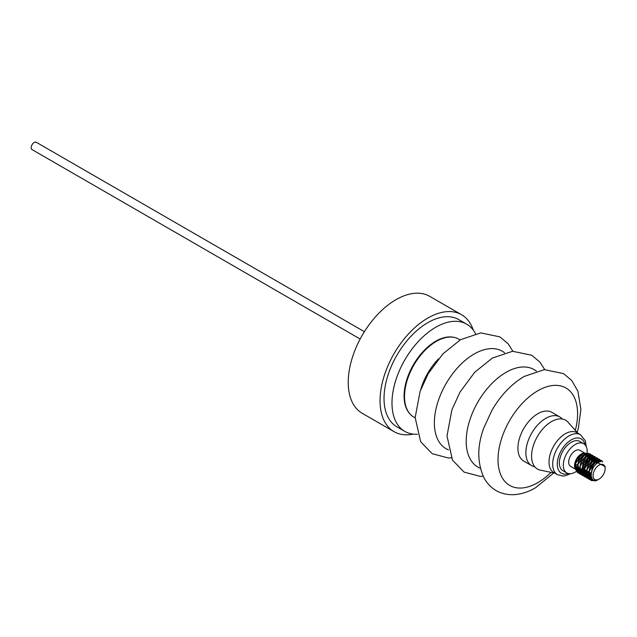 <?xml version="1.0" encoding="UTF-8"?>
<svg xmlns="http://www.w3.org/2000/svg" width="637" height="637" viewBox="0 0 637 637"><rect width="100%" height="100%" fill="white"/><g stroke="black" fill="none" stroke-linecap="round" stroke-linejoin="round"><path stroke-width="0.96" d="M587.059 453.369A16.881 9.746 120 0 0 583.675 443.694L579.726 441.417A16.881 9.746 120 0 0 571.285 442.253A16.881 9.746 120 0 0 560.257 457.127A16.881 9.746 120 0 0 562.845 470.655L566.795 472.933A16.881 9.746 120 0 0 575.235 472.097A16.881 9.746 120 0 0 576.182 471.499M583.675 443.694A16.881 9.746 120 0 0 575.235 444.53A16.881 9.746 120 0 0 564.207 459.404A16.881 9.746 120 0 0 566.795 472.933M582.505 453.6A9.268 5.351 120 0 1 585.849 453.743L579.869 450.287A9.268 5.351 120 0 0 575.235 450.741A9.268 5.351 120 0 0 569.175 458.919A9.268 5.351 120 0 0 570.593 466.348L575.004 468.888M575.131 465.942A9.268 5.351 120 0 0 575.235 465.886A9.268 5.351 120 0 0 577.273 464.333M580.307 454.794A9.268 5.351 120 0 0 574.797 467.032M575.139 468.123A9.268 5.351 120 0 0 576.581 469.803A9.268 5.351 120 0 0 577.257 470.09M578.269 470.233A9.268 5.351 120 0 0 579.359 470.098M579.638 470.026A9.268 5.351 120 0 0 581.215 469.342A9.268 5.351 120 0 0 581.573 469.127M581.215 454.054A9.451 5.454 120 0 0 574.534 465.631A9.451 5.454 120 0 0 574.837 467.757M575.203 468.617A9.451 5.454 120 0 0 577.297 470.281M577.56 470.337A9.451 5.454 120 0 0 577.982 470.393M578.356 470.401A9.451 5.454 120 0 0 579.375 470.249M579.646 470.178A9.451 5.454 120 0 0 581.215 469.485A9.451 5.454 120 0 0 581.565 469.27M578.659 473.052L577.425 472.574L574.805 467.255L576.692 459.556L581.788 453.719L585.164 453.218L581.263 454.03L575.776 460.455L574.534 465.846L574.893 468.275M575.338 469.262L577.504 471.046M577.759 471.109L578.707 471.229M579.734 471.141L581.541 470.544M582.17 468.864A9.451 5.454 120 0 0 586.016 464.365M586.175 464.078A9.451 5.454 120 0 0 587.887 458.377M587.895 457.669A9.451 5.454 120 0 0 587.545 455.63M587.441 455.367A9.451 5.454 120 0 0 586.311 453.831M586.064 453.655A9.451 5.454 120 0 0 584.336 453.146M581.788 453.719L582.25 453.464A11.251 6.497 120 0 0 576.692 459.556M589.695 456.689L589.329 454.914M589.249 454.699L588.461 453.44M588.309 453.289L582.481 453.321M596.63 480.226L591.064 480.449L588.445 475.13L590.491 467.128L595.834 461.021L601.177 460.304L602.578 461.817M591.064 480.449L595.802 480.847A11.251 6.497 120 0 0 597.195 480.179L597.928 479.741M591.343 480.609L589.249 471.125L596.121 461.188L601.463 460.463L602.833 461.921M581.82 472.821L580.315 473.14M580.116 473.156L578.826 473.084M583.89 472.192L582.759 472.75M581.876 473.06L580.395 473.323M580.203 473.331L578.945 473.211M578.778 473.172L577.703 472.734L575.514 463.64L582.25 453.464M586.167 473.172L584.925 473.817M583.779 474.231L582.584 474.454M582.385 474.469L581.103 474.398M580.936 474.366L579.694 473.888L577.082 468.569L579.129 460.567L584.471 454.46L589.806 453.735L590.817 454.627M586.167 473.506L584.384 474.302M584.057 474.398L582.672 474.637M582.481 474.645L581.215 474.525M581.048 474.485L579.981 474.047L577.87 464.612L584.75 454.627L590.093 453.902L590.993 454.651M587.879 474.804L586.605 475.369M586.366 475.449L584.862 475.767M584.662 475.783L583.373 475.712M583.205 475.68L581.971 475.194L579.351 469.883L581.398 461.873L586.741 455.774L592.084 455.049L593.087 455.933M588.158 474.971L586.653 475.608M586.422 475.68L584.941 475.943M584.75 475.958L583.492 475.839M583.325 475.799L582.25 475.361L579.989 466.547L587.027 455.933L592.37 455.216L593.262 455.965M589.774 476.309L588.875 476.683M588.644 476.763L587.131 477.081M586.932 477.097L585.65 477.025M585.483 476.986L584.24 476.508L581.629 471.197L583.675 463.187L589.018 457.087L594.353 456.363L595.364 457.247M590.786 476.086L588.93 476.922M588.699 476.994L587.218 477.256M587.027 477.264L585.761 477.153M585.594 477.113L584.527 476.675L582.361 467.447L589.297 457.247L594.639 456.53L595.531 457.278M591.582 477.83L589.408 478.395M589.209 478.411L587.919 478.331M587.752 478.299L586.518 477.822L583.898 472.511L585.944 464.5L591.287 458.393L596.63 457.677L597.633 458.56M591.685 478.061L589.488 478.57M589.297 478.578L588.039 478.467M587.871 478.427L586.796 477.989L584.734 468.402L591.574 458.56L596.917 457.836L597.809 458.592M592.744 479.518L590.196 479.645M590.029 479.613L588.787 479.135L586.175 473.817L588.222 465.814L593.565 459.707L598.899 458.99L599.911 459.874M592.967 479.693L590.308 479.78M590.141 479.741L589.074 479.295L586.924 470.034L593.843 459.874L599.186 459.15L600.086 459.906M590.921 454.77L591.526 456.012M591.598 456.227L591.749 456.92M591.781 457.119L591.861 458.059M591.861 458.385L591.439 461.419M591.104 454.786L591.741 455.973M591.813 456.172L592.028 457.04M592.052 457.167L592.131 457.923M592.147 458.226L591.861 461.021M586.558 470.202L584.177 472.025M593.19 456.084L593.803 457.326M593.867 457.541L594.122 459.134M593.525 463.386L591.518 467.717L589.456 470.432M588.978 470.934L586.462 472.988M593.373 456.1L594.018 457.286M594.09 457.485L594.401 459.237M595.468 457.39L596.073 458.64M596.144 458.847L596.407 460.686M596.407 461.005L595.906 464.325M595.643 457.414L596.288 458.592M596.359 458.799L596.678 460.551M596.694 460.854L596.686 461.61M597.737 458.704L598.35 459.946M598.414 460.161L598.684 462.287M597.92 458.728L598.565 459.906M598.637 460.113L598.963 462.159M600.014 460.018L600.731 461.634M600.197 460.041L600.962 461.61M599.106 465.114A8.552 4.937 120 0 0 593.055 475.584A8.552 4.937 120 0 0 599.106 479.08L596.391 480.282C588.5 482.488 590.252 467.04 597.777 462.812L605.15 466.65L605.15 468.609A8.552 4.937 120 0 0 599.106 465.114M599.106 479.08A8.552 4.937 120 0 0 605.15 468.609M597.267 480.139A11.251 6.497 120 0 0 597.832 479.78M549.866 467.526A23.051 13.313 -60 0 1 556.714 441.56A23.051 13.313 -60 0 1 576.835 432.619L580.522 434.752A23.051 13.313 -60 0 0 560.393 443.686A23.051 13.313 -60 0 0 553.553 469.66A23.051 13.313 -60 0 0 557.471 474.676L553.784 472.55A23.051 13.313 -60 0 1 549.866 467.526M554.867 473.172L540.272 470.114A28.195 16.275 -60 0 1 532.612 462.892A28.195 16.275 -60 0 1 542.613 429.139A28.195 16.275 -60 0 1 567.973 422.132L577.918 433.248M575.33 463.091A18.728 10.813 -60 0 1 574.837 463.72M36.492 142.417A4.228 2.444 120 0 0 36.285 142.274A4.228 2.444 120 0 0 32.169 144.527A4.228 2.444 120 0 0 31.85 149.456A4.228 2.444 120 0 0 32.057 149.599A4.228 2.444 120 0 0 32.288 149.711M417.45 434.251A61.893 35.736 -60 0 1 404.806 431.384A61.893 35.736 -60 0 1 406.764 356.664A61.893 35.736 -60 0 1 466.698 324.185A61.893 35.736 -60 0 1 475.505 333.708M466.698 324.185L458.736 319.599A61.893 35.736 120 0 0 398.81 352.07A61.893 35.736 120 0 0 396.851 426.79L404.806 431.384M413.182 434.108A67.514 38.976 -60 0 1 394.996 432.189A67.514 38.976 -60 0 1 394.04 431.663A67.514 38.976 -60 0 1 393.57 354.522A67.514 38.976 -60 0 1 460.591 314.2A67.514 38.976 -60 0 1 461.554 314.726A67.514 38.976 -60 0 1 473.243 330.077M394.04 431.663L362.206 413.286A67.514 38.976 -60 0 1 361.736 336.145A67.514 38.976 -60 0 1 428.765 295.823A67.514 38.976 -60 0 1 429.728 296.348L461.554 314.726M562.336 419.035L562.24 418.915A28.132 16.243 120 0 0 559.827 416.94A28.132 16.243 120 0 0 545.766 418.334A28.132 16.243 120 0 0 527.388 443.121A28.132 16.243 120 0 0 531.696 465.663A28.132 16.243 120 0 0 534.618 466.762L534.769 466.794M559.827 416.94L551.873 412.346A28.132 16.243 120 0 0 537.803 413.739A28.132 16.243 120 0 0 519.426 438.527A28.132 16.243 120 0 0 523.741 461.069L531.696 465.663M460.169 339.911L458.847 339.147A45.012 25.99 120 0 0 454.173 337.395A45.012 25.99 120 0 0 436.345 341.376A45.012 25.99 120 0 0 408.229 377.128A45.012 25.99 120 0 0 409.981 413.939A45.012 25.99 120 0 0 413.835 417.108L415.157 417.872M409.981 413.939L409.519 413.421A44.789 25.854 -60 0 1 407.776 376.793A44.789 25.854 -60 0 1 435.748 341.217A44.789 25.854 -60 0 1 453.496 337.252L454.173 337.395M595.802 480.847L597.339 480.099M582.178 468.705A9.268 5.351 120 0 0 587.76 458.473M587.768 457.748A9.268 5.351 120 0 0 587.41 455.71M587.306 455.439A9.268 5.351 120 0 0 586.12 453.91M581.605 456.403A9.268 5.351 120 0 0 581.772 453.982M576.286 471.436A16.881 9.746 120 0 0 577.066 470.87M586.868 454.667A16.881 9.746 120 0 0 587.027 453.608M592.195 478.92L591.224 478.53L588.97 474.008L589.153 471.507M594.122 462.773L595.125 462.032L600.086 461.761M591.534 477.702L589.002 477.248M588.946 477.217L586.693 472.702L586.876 470.202M591.845 461.459L592.848 460.718L597.498 460.193M597.729 460.376L598.82 462.223M590.778 476.014L588.835 476.42M588.58 476.42L586.733 475.935M586.677 475.903L584.416 471.388L584.607 468.888M589.575 460.153L590.579 459.404L595.221 458.879M595.46 459.062L596.471 460.655M596.551 460.925L596.678 463.625M590.714 473.498L589.002 474.501M588.437 474.724L586.558 475.106M586.303 475.106L584.455 474.621M584.4 474.589L582.146 470.074L582.337 467.574M587.306 458.831L588.301 458.099L592.951 457.573M593.19 457.748L594.194 459.341M594.273 459.619L594.432 462.064M588.445 472.184L586.454 473.307M586.167 473.418L584.288 473.793M584.033 473.793L582.186 473.315M582.13 473.283L579.869 468.76L580.06 466.26M585.013 457.533L586.032 456.785L590.674 456.259M591.478 457.087L591.924 458.027M592.004 458.306L592.179 460.455M586.454 470.655L584.455 471.874M583.89 472.105L582.616 472.431M581.756 472.479L579.909 472.001M579.853 471.969L577.6 467.447L577.791 464.946M582.751 456.211L583.755 455.471L588.405 454.945M588.644 455.129L589.647 456.713M589.806 457.35L589.886 459.436M583.898 469.557L582.178 470.56M581.621 470.791L579.742 471.165M579.487 471.165L577.64 470.687M577.584 470.655L575.322 466.133L575.514 463.632M580.482 454.898L585.164 453.218M592.306 479.064L590.674 474.995L592.354 468.203L596.829 463.019L599.218 462.048M592.02 478.666L590.65 478.204L588.755 475.72M588.445 474.294L590.085 466.889L594.552 461.706L595.754 461.077M596.901 460.742L599.027 461.069L599.871 461.817M591.399 477.304L588.986 477.169M588.381 476.89L586.478 474.406M586.175 472.98L587.808 465.575L592.283 460.392L593.477 459.763M594.632 459.428L597.371 460.24M597.546 460.447L598.366 462.454M591.104 475.29L588.787 476.046M588.524 476.078L586.709 475.855M586.104 475.576L584.209 473.092M583.898 471.675L585.538 464.262L590.005 459.078L591.208 458.449M592.354 458.114L595.093 458.927M595.277 459.134L596.049 460.893M596.105 461.196L596.081 463.553M590.833 472.638L588.962 473.912M588.429 474.175L586.51 474.732M586.255 474.764L584.44 474.541M583.834 474.262L581.931 471.786M581.629 470.361L583.261 462.956L587.736 457.764L588.93 457.135M590.077 456.801L592.776 457.462M593.007 457.82L593.772 459.58M593.827 459.882L593.724 462.717M593.596 463.306L591.638 467.789L589.416 470.552M586.175 472.853L584.75 473.339M583.978 473.45L583.166 473.45M582.815 473.402L582.162 473.227M581.557 472.949L579.662 470.464M579.351 469.047L580.992 461.642L585.459 456.458L586.661 455.829M587.808 455.487L590.547 456.307M591.096 457.079L591.502 458.266M591.558 458.568L591.534 460.925M586.287 470.01L584.416 471.284M583.882 471.547L582.473 472.025M581.708 472.136L579.893 471.921M579.288 471.643L577.385 469.158M577.082 467.733L578.714 460.328L583.189 455.144L584.384 454.515M585.538 454.181L588.277 454.993M588.827 455.774L589.225 456.952M589.321 457.541L589.177 460.089M584.01 468.697L582.138 469.971M581.613 470.233L579.694 470.799M579.431 470.823L578.619 470.823M578.269 470.775L577.616 470.608M577.011 470.329L575.115 467.845M574.805 466.419L575.776 460.455M568.347 473.546A19.811 11.442 -60 0 1 558.012 468.88A19.811 11.442 -60 0 1 566.803 443.304A19.811 11.442 -60 0 1 584.559 443.193A19.811 11.442 -60 0 1 584.981 444.737M575.322 430.341A56.263 32.487 120 0 0 537.803 390.768A56.263 32.487 120 0 0 498.023 459.675A56.263 32.487 120 0 0 537.803 482.647A56.263 32.487 120 0 0 551.053 472.375M536.394 371.156A56.263 32.487 120 0 0 505.977 372.39A56.263 32.487 120 0 0 468.609 424.146A56.263 32.487 120 0 0 480.338 468.259M504.568 352.787A56.263 32.487 120 0 0 474.151 354.021A56.263 32.487 120 0 0 436.783 405.769A56.263 32.487 120 0 0 448.504 449.881M438.455 358.886A45.012 25.99 120 0 0 420.738 389.573M575.665 469.27L576.581 469.803M586.247 446.641L585.323 440.796L580.522 434.752M36.285 142.274L364.388 331.702M553.768 472.949L535.478 487.799C527.739 492.321 519.911 494.631 511.989 494.726C499.782 494.447 490.562 489.025 484.319 478.475C477.169 463.354 476.978 446.561 483.746 428.096L491.915 410.339C500.626 395.394 511.392 384.087 524.219 376.427L544.38 369.643L563.562 373.616L571.747 380.496L577.91 391.237L580.888 409.392L578.34 428.247L577.17 432.412M483.157 476.237L480.163 476.349L464.078 472.105L452.493 460.105L446.991 435.979L451.92 409.726L460.089 391.97L474.7 372.271L492.393 358.058L512.554 351.274L531.736 355.239L539.921 362.119L544.715 369.619M451.33 457.86L448.337 457.979L432.252 453.727L420.667 441.728L415.165 417.601L420.094 391.349L428.263 373.593L442.874 353.901L460.567 339.68L480.728 332.896L499.91 336.869L508.095 343.741L512.889 351.242M32.057 149.599L360.16 339.027M570.633 473.689L565.178 475.799L563.004 476.038L557.471 474.676M591.224 478.53L590.65 478.204M599.592 461.395L599.027 461.069M597.323 460.081L596.758 459.755M595.046 458.775L594.48 458.441M590.499 456.148L589.934 455.821M588.23 454.834L587.664 454.507"/></g></svg>
